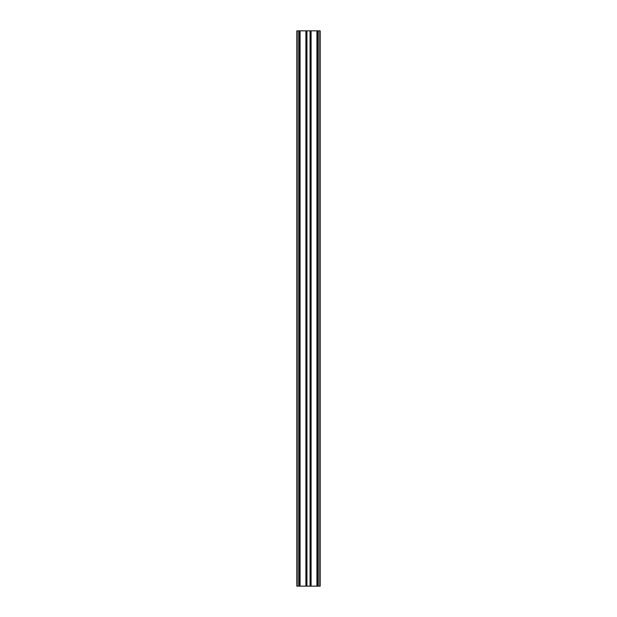 <?xml version="1.0" encoding="UTF-8"?>
<svg xmlns="http://www.w3.org/2000/svg" width="617" height="617" viewBox="0 0 617 617"><rect width="100%" height="100%" fill="white"/><g stroke="black" fill="none" stroke-linecap="round" stroke-linejoin="round"><path stroke-width="0.93" d="M310.066 586.15L310.066 30.85L297.116 30.85L297.116 586.15L319.884 586.15L319.884 30.85L320.161 586.15L320.161 30.85M310.066 30.85L319.884 30.85M297.116 586.15L297.116 30.85M317.508 30.85L317.524 586.15L317.508 30.85M306.934 586.15L306.934 30.85M305.963 586.15L305.963 30.85M299.476 586.15L299.476 30.85L299.492 586.15M298.782 586.15L298.782 30.85M296.839 586.15L296.839 30.85M311.037 586.15L311.037 30.85M318.218 586.15L318.218 30.85M319.814 586.15L319.814 30.85M306.518 586.15L306.518 30.85M305.901 586.15L305.901 30.85M300.07 586.15L300.07 30.85M300.016 586.15L300.016 30.85M299.422 586.15L299.422 30.85M298.728 586.15L298.728 30.85M297.186 586.15L297.186 30.85M296.908 586.15L296.908 30.85M310.482 586.15L310.482 30.85M311.099 586.15L311.099 30.85M316.93 586.15L316.93 30.85M316.984 586.15L316.984 30.85M317.578 586.15L317.578 30.85M318.272 586.15L318.272 30.85M320.092 586.15L320.092 30.85"/></g></svg>
